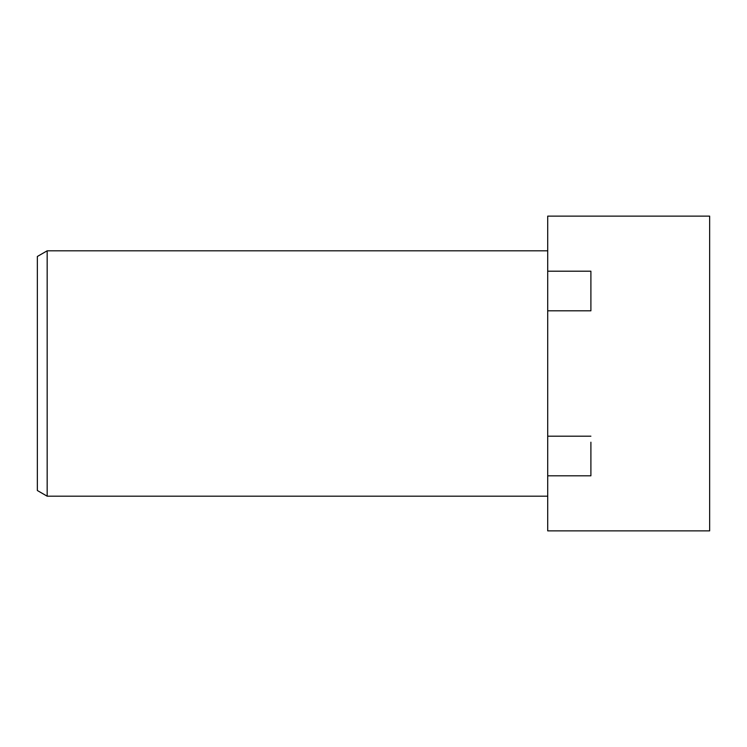 <?xml version="1.0" encoding="UTF-8"?>
<svg xmlns="http://www.w3.org/2000/svg" width="747" height="747" viewBox="0 0 747 747"><rect width="100%" height="100%" fill="white"/><g stroke="black" fill="none" stroke-linecap="round" stroke-linejoin="round"><path stroke-width="1.12" d="M37.35 490.518L37.35 256.482L47.164 250.815L47.164 496.185L37.35 490.518M547.71 271.198L590.896 271.198L590.896 310.817L547.71 310.817L547.71 530.865L709.65 530.865L709.65 216.135L547.71 216.135L547.71 310.817M590.896 442.205L590.896 475.802L547.71 475.802M590.896 464.289L590.896 475.802M547.71 436.183L590.896 436.183M590.896 310.817L590.896 304.795M590.896 271.198L590.896 282.711M547.71 496.185L47.164 496.185M547.71 250.815L47.164 250.815"/></g></svg>
